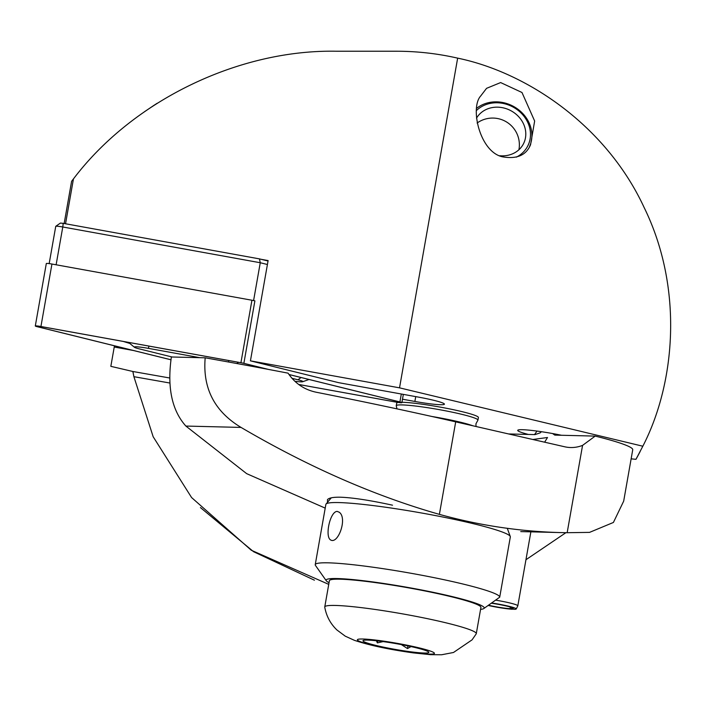 <?xml version="1.0" encoding="UTF-8"?>
<svg xmlns="http://www.w3.org/2000/svg" width="706" height="706" viewBox="0 0 706 706"><rect width="100%" height="100%" fill="white"/><g stroke="black" fill="none" stroke-linecap="round" stroke-linejoin="round"><path stroke-width="1.06" d="M328.749 584.374L251.274 550.239L191.582 497.545L153.167 436.749L133.893 376.686L132.843 371.488L110.833 366.335L114.24 347.025L133.355 350.485M402.491 399.208L414.881 401.449A28.099 2.445 -170 0 0 444.418 404.176A28.099 2.445 -170 0 0 418.623 397.143L338.509 382.643L250.427 360.845L399.525 387.841L642.831 446.218L635.965 459.315L631.138 458.838M635.965 459.315A274.272 274.272 0 0 0 640.121 451.593M528.353 434.437A33.447 2.912 10 0 1 517.886 430.13A33.447 2.912 10 0 1 561.464 435.258M476.029 426.503L475.932 423.838L477.812 420.344A41.477 3.618 -170 0 0 477.944 420.132A41.477 3.618 -170 0 0 437.72 409.365A41.477 3.618 -170 0 0 396.251 405.729L396.71 403.1A41.477 3.618 10 0 1 398.105 402.446M401.943 402.27A41.477 3.618 10 0 1 448.204 408.624A41.477 3.618 10 0 1 478.403 417.502L477.944 420.132M642.831 446.218C675.421 383.12 683.699 288.101 644.084 207.405C606.286 125.844 527.214 72.497 457.656 58.139C437.543 53.55 417.175 51.247 396.543 51.238L336.338 51.238C238.39 49.367 132.543 100.773 73.45 178.909L65.543 223.776M399.525 387.841L457.656 58.139M486.558 88.338L480.733 95.937C469.825 107.639 479.718 151.746 502.354 156.794C516.766 159.344 526.164 155.311 530.568 144.704L534.645 121.035L521.981 92.495L500.633 82.567L486.558 88.338M565.903 532.686L525.944 559.734M200.433 507.57L253.578 551.713L314.417 580.191M133.893 376.686A267.583 267.583 0 0 1 132.993 371.85A267.583 267.583 0 0 0 133.893 376.686L169.837 383.023M250.427 360.845L268.112 260.567L261.229 259.323M114.46 345.808L114.24 347.025M157.226 103.235L153.784 105.45M153.617 105.565L144.377 111.804M64.158 223.528L71.606 181.283L73.45 178.909M267.415 264.503L260.258 262.738L253.595 300.535L56.118 264.785L62.781 226.988A6.689 0.582 -170 0 0 55.783 226.291A6.689 0.582 -170 0 0 55.748 226.335L49.173 263.594M259.446 258.881L260.258 262.738L62.781 226.988L63.205 223.352L259.446 258.881L268.033 261.008M268.412 369.406L243.87 363.334A5.348 0.468 -170 0 0 240.922 362.716L40.93 326.507A5.348 0.468 -170 0 0 35.3 325.995L46.314 263.514A5.348 0.468 -170 0 1 51.944 264.035L251.936 300.235A5.348 0.468 -170 0 1 254.892 300.862L253.595 300.535M55.783 226.291L60.407 223.078L63.205 223.352M199.86 357.677L148.375 348.358A13.379 1.165 -170 0 0 134.431 347.264A13.379 1.165 -170 0 0 139.214 348.861L172.096 356.998M294.834 381.258A13.379 1.165 -170 0 0 302.689 381.734A13.379 1.165 -170 0 0 297.967 379.793L291.975 378.31M298.7 384.479L396.251 402.138A5.348 0.468 -170 0 0 401.882 402.658A5.348 0.468 -170 0 0 399.914 401.943L288.975 374.498M35.3 325.995A5.348 0.468 -170 0 0 37.259 326.71L170.914 359.778M267.892 369.309L243.702 363.325A5.083 0.441 -170 0 0 240.905 362.734L40.913 326.534A5.083 0.441 -170 0 0 35.635 325.978A5.083 0.441 -170 0 0 37.427 326.719L170.914 359.742M298.656 384.452L396.269 402.12A5.083 0.441 -170 0 0 401.564 402.535A5.083 0.441 -170 0 0 399.746 401.935L289.001 374.533M129.825 343.451L123.382 341.466M327.452 502.363L327.487 499.61C329.005 497.862 333.417 497.059 340.733 497.218C353.018 497.686 370.279 500.351 392.51 505.187M520.754 531.592L561.332 532.598A668.97 577.137 -88.6 0 0 567.165 532.703L589.554 532.377L613.408 522.458L623.68 501.136L632.735 449.757A100.349 8.746 -170 0 0 595.202 436.096L554.792 435.099L552.595 433.546M561.332 532.598A668.97 577.137 -88.6 0 1 439.388 514.365C374.48 495.868 308.372 466.887 241.046 427.421C214.527 411.448 202.569 388.247 205.19 357.81L171.373 356.98C167.022 387.365 171.858 410.398 185.872 426.062L241.046 427.421M325.21 508.117L246.659 473.647L185.872 426.062M541.396 431.701L540.284 432.813L535.024 434.605L508.602 433.952M595.202 436.096L582.565 445.38A40.136 34.629 91.4 0 1 570.616 447.525A40.136 34.629 91.4 0 1 564.668 446.774L455.697 421.853L439.388 514.365M532.836 439.494L547.503 437.508L544.635 442.194M205.19 357.81A535.174 46.64 -170 0 1 288.074 373.156C294.923 383.323 304.242 389.668 316.014 392.192A535.174 46.64 10 0 1 455.697 421.853M507.279 528.309L510.279 536.507A93.66 8.163 -170 0 1 510.332 536.922L499.707 597.188A93.66 8.163 -170 0 0 408.809 572.884A93.66 8.163 -170 0 0 315.238 564.676A93.66 8.163 -170 0 0 315.467 565.444L326.296 580.782A80.272 6.998 -170 0 0 329.049 582.671M510.279 536.507A93.66 8.163 -170 0 0 465.104 521.769A93.66 8.163 -170 0 0 326.057 504.022A93.66 8.163 -170 0 0 325.863 504.411L315.238 564.676M337.177 511.391C330.196 511.453 324.989 535.36 330.152 539.622C337.715 545.764 347.864 518.195 339.242 512.238L337.177 511.391M480.574 609.393A80.272 6.998 -170 0 0 483.804 608.554A80.272 6.998 -170 0 0 445.451 594.999A80.272 6.998 -170 0 0 363.546 580.747A80.272 6.998 -170 0 0 326.296 580.782M499.707 597.188L483.804 608.554M476.285 633.679L480.918 607.425A76.928 6.707 -170 0 0 406.321 587.463A76.928 6.707 -170 0 0 329.393 580.703L324.76 606.957A76.928 6.707 -170 0 0 324.76 607.169C326.393 616.17 330.461 623.786 336.956 629.999L345.269 636.177L354.43 640.342C369.335 645.302 389.015 649.494 413.442 652.909L430.475 654.674L441.603 654.762L453.473 652.494L472.067 639.857L476.215 633.873A76.928 6.707 -170 0 0 476.285 633.679A76.928 6.707 -170 0 0 401.688 613.717A76.928 6.707 -170 0 0 324.76 606.957M421.667 652.918A33.447 2.912 -170 0 0 428.754 652.106A33.447 2.912 -170 0 0 396.401 643.695A33.447 2.912 -170 0 0 363.131 640.536A33.447 2.912 -170 0 0 383.446 647.128A33.447 2.912 -170 0 0 421.667 652.918M383.093 641.604L377.383 642.892L376.369 640.766M411.007 646.581L407.477 648.558L401.37 644.604M396.251 405.729A41.477 3.618 -170 0 0 396.295 405.976L396.966 408.862M472.888 425.789A41.477 3.618 -170 0 0 431.807 416.469M407.944 645.919L407.477 648.558M377.728 640.924L377.383 642.892M510.359 607.045L510.067 608.678A16.053 1.403 10 0 1 488.578 605.236M491.429 603.251A16.053 1.403 10 0 1 513.288 608.404A16.053 1.403 10 0 1 511.409 608.731L514.021 609.313A19.062 1.659 10 0 0 516.236 608.969L517.807 605.863A20.068 1.747 10 0 0 517.825 605.819L530.868 531.839M511.638 607.46L511.409 608.731M510.067 608.678L512.432 609.252A19.062 1.659 10 0 1 488.243 605.474M491.755 603.012A19.062 1.659 10 0 1 516.236 608.969M495.665 600.153A20.068 1.747 10 0 1 517.825 605.819M476.515 118.158A26.757 23.625 -152 0 1 504.463 108.15A26.757 23.625 -152 0 1 525.635 131.334A26.757 23.625 -152 0 1 523.322 144.077A26.757 23.625 -152 0 1 499.672 155.735M476.85 108.15A33.447 29.537 -152 0 1 510.509 104.938A33.447 29.537 -152 0 1 531.706 132.066A33.447 29.537 -152 0 1 529.597 146.398M476.585 110.401A31.576 27.878 -152 0 1 508.973 105.15A31.576 27.878 -152 0 1 530.303 131.307A31.576 27.878 -152 0 1 516.377 157.138M169.652 377.984L132.843 371.488M415.728 396.622L414.881 401.449M534.548 434.596L537.01 431.084M254.892 300.862L243.87 363.334M251.936 300.235L240.922 362.716M401.317 394.01L399.914 401.943M51.944 264.035L40.93 326.507M396.525 401.132L396.269 402.12M38.248 326.119L37.427 326.719M238.469 362.293L236.792 363.519M228.841 360.554L228.47 362.001M301.065 377.516L297.967 379.793M148.966 346.09L148.375 348.358M567.165 532.703L582.565 445.38M426.018 653.994A39.086 3.406 -170 0 0 401.608 644.146A39.086 3.406 -170 0 0 360.069 641.569A39.086 3.406 -170 0 0 426.018 653.994M403.338 394.38L401.882 402.658M302.689 381.734L309.007 379.484M134.431 347.264L128.554 342.401M331.273 497.827L326.057 504.022M518.919 149.743A26.757 26.757 0 0 0 477.106 123.02"/></g></svg>

